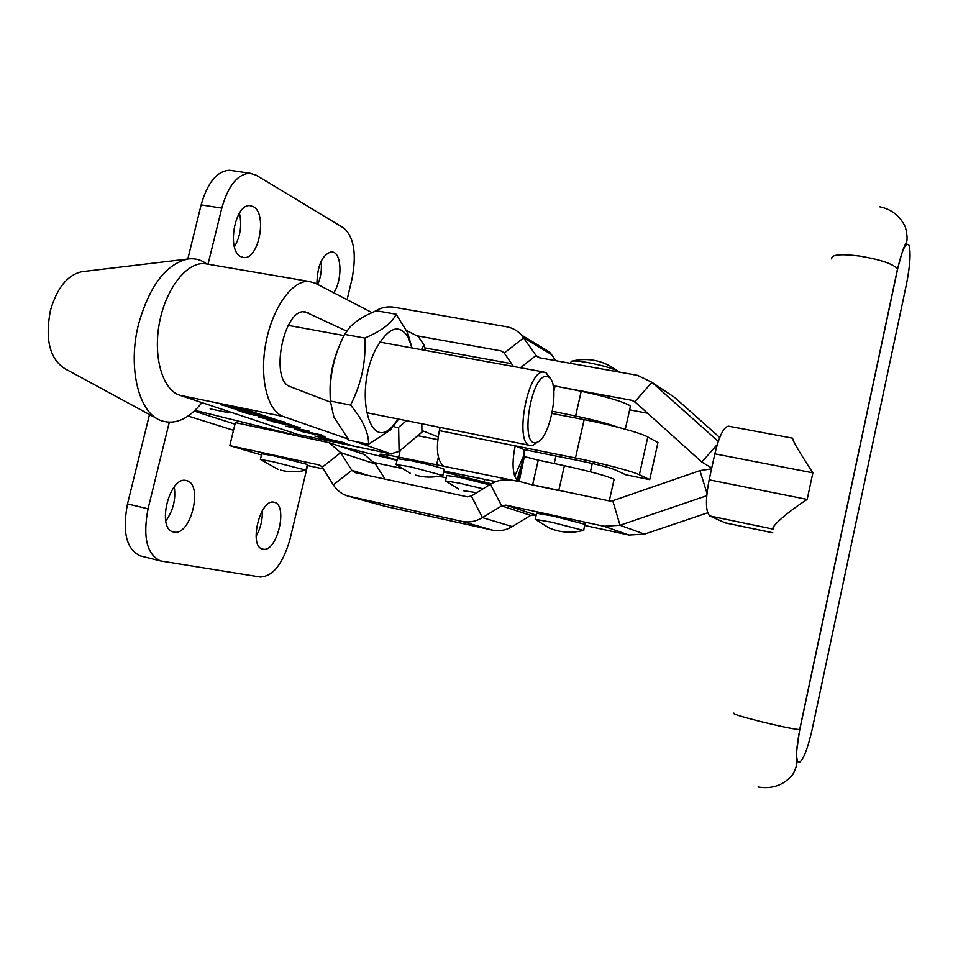 <?xml version="1.0" encoding="UTF-8"?>
<svg xmlns="http://www.w3.org/2000/svg" width="958" height="958" viewBox="0 0 958 958"><rect width="100%" height="100%" fill="white"/><g stroke="black" fill="none" stroke-linecap="round" stroke-linejoin="round"><path stroke-width="1.44" d="M333.743 292.777C341.838 281.305 342.09 256.253 334.031 252.421L331.815 251.714C322.355 254.301 317.373 265.079 316.894 284.047M317.805 284.526C320.894 276.934 321.996 269.174 321.11 261.247M241.021 256.732L243.56 257.474C258.78 260.157 267.665 213.454 253.235 206.617L250.17 205.671C234.866 203.168 226.316 250.936 241.021 256.732M234.423 246.841C240.434 236.327 242.099 225.082 239.416 213.131M274.216 502.315C288.502 504.734 277.018 552.898 262.995 549.162L262.708 549.102C248.278 546.814 260.241 497.825 274.096 502.279L274.216 502.315M262.276 510.734C262.66 519.811 260.588 528.337 256.073 536.3M186.451 480.617C203.671 483.67 190.858 536.444 173.913 532.061L173.506 531.977C156.142 529.056 169.566 475.348 186.283 480.581L186.451 480.617M174.248 486.844C176.032 499.298 173.206 510.71 165.758 521.056M491.274 483.778L443.59 471.923M397.031 460.391L339.192 446.069M294.369 434.968L195.025 410.359M140.922 556.059L140.395 555.927C126.444 549.521 122.145 532.181 127.498 503.932L149.508 414.551M307.578 465.54L290.166 538.624C283.101 563.555 273.15 576.357 260.313 577.027L160.573 560.945C146.849 554.586 142.67 537.199 148.059 508.782L169.267 422.31M231.968 170.596L229.513 170.237C217.011 171.015 207.551 182.559 201.132 204.892L187.804 259.019M347.083 299.686L351.945 279.233C356.795 254.205 354.077 237.141 343.778 228.064L256.121 175.158L249.894 173.218C237.572 174.021 228.196 185.66 221.789 208.114L208.03 264.216M489.514 484.844L460.463 477.539L446.799 475.455L445.578 480.748M483.06 488.82L459.181 483.107L445.53 480.952M625.299 429.22L630.448 406.192L629.071 405.162C620.724 400.911 604.773 396.277 581.207 391.271L575.614 416.011C593.744 419.855 608.067 423.652 618.569 427.4M609.276 500.902L614.102 479.311C607.779 476.174 591.218 471.635 564.382 465.684L538.228 460.127L532.576 484.94L558.754 490.604M532.576 484.94L517.907 481.036L524.337 456.547L519.152 481.587L398.648 457.074C385.044 454.403 378.769 453.601 379.847 454.667L397.091 460.127M443.817 470.977L495.789 481.658M614.102 479.311L613.91 480.126M417.269 435.615L437.806 439.626M538.228 460.127L524.828 456.715M575.614 416.011L552.455 411.269M581.207 391.271L555.077 386.026L553.868 391.319M630.448 406.192L630.148 407.557M553.125 385.619L555.077 386.026M552.012 413.473L584.14 419.628C610.222 424.562 641.094 433.016 647.788 436.98L657.942 442.596L649.728 479.647L625.861 474.809L615.108 469.851C609.156 467.504 598.582 464.726 583.386 461.54L523.822 449.541L524.23 456.367L516.853 480.102L517.907 481.036M440.105 427.412L439.363 430.621C435.998 447.602 437.028 459.038 442.44 464.953L443.291 465.72M523.822 449.541L515.224 445.865L575.483 457.984C601.552 463.181 632.555 471.348 639.381 474.761L649.728 479.647M439.363 430.621L515.224 445.865C512.53 458.559 512.362 468.701 514.745 476.282L516.949 480.114M285.161 422.119L278.886 420.742L285.161 422.119M279.676 420.981L285.053 422.155L279.676 420.981M283.376 421.676L280.167 421.017L283.388 421.724M250.433 411.15L230.399 406.683L254.612 414.91L278.155 420.346L250.433 411.15M241.811 411.808L250.23 413.796L241.847 411.689M238.075 410.084L243.104 411.389L238.075 410.084M227.07 406.587L233.776 408.216L227.082 406.527M327.612 440.225L341.982 442.704L353.119 445.781L327.612 440.225M327.732 438.656L320.247 436.249L327.732 438.656M321.421 434.92L294.705 429.268L321.421 434.92M296.932 428.202L288.921 425.627L296.932 428.202M291.711 424.981L266.887 419.879L278.024 421.927L273.928 420.538L258.816 417.149L285.221 422.61L275.03 420.766L291.735 424.837M372.075 312.643L315.314 283.233L308.991 281.436C292.501 279.904 272.491 307.566 265.905 342.796C259.139 377.991 267.533 411.425 283.34 416.514L347.898 438.944M354.903 441.375L390.864 453.864L297.291 434.309L179.829 395.259C162.632 389.93 152.861 357.059 159.435 322.81C165.818 288.514 186.846 261.857 204.737 263.654L208.114 264.228M271.952 421.496L287.927 424.358L300.177 427.663L271.952 421.496M309.554 431.208L285.412 426.118L309.554 431.208M324.99 436.465L301.207 431.447L324.99 436.465M320.798 437.926L326.283 438.704L314.871 436.058L344.581 442.776L320.798 437.926M220.867 404.755L231.237 407.366L220.879 404.683M229.094 407.533L237.644 409.545L229.13 407.401M237.356 410.311L247.499 412.862L237.368 410.24M245.176 412.862L254.876 415.353L245.176 412.862M393.69 426.43L397.235 427.759L398.636 427.256L399.091 451.398L423.244 431.064L438.165 436.908M346.64 331.109L305.183 311.853C283.628 307.626 269.222 380.997 290.478 386.757L330.414 402.109M425.639 350.46L423.999 345L418.347 336.605L406.551 330.498M399.091 451.398L390.864 453.864M297.291 434.309L391.403 454.032M398.636 427.256L406.443 420.67M310.368 432.884L295.998 429.591L310.368 432.884M329.887 439.794L340.916 441.937L329.887 439.794M229.321 407.222L231.764 407.725L229.321 407.222M236.207 409.222L230.016 407.713L236.207 409.222M248.817 413.485L242.721 411.988L248.817 413.485M233.608 407.413L255.834 415.101L275.09 419.592L252.182 411.784L233.644 407.27M255.427 414.515L267.366 417.413L262.648 415.808L255.427 414.515L240.614 409.497L251.631 412.048L259.642 414.778L250.194 412.611L255.487 414.323M307.362 464.45L273.808 455.816L261.75 453.757L260.408 459.325M305.901 470.127L272.431 461.576L260.384 459.445M619.143 372.039L617.168 370.71C610.641 367.764 600.786 365.034 587.589 362.531C578.668 360.986 573.195 360.579 571.136 361.31M584.955 524.325L552.886 516.003L536.612 513.26L535.271 519.128M583.41 530.409L551.485 522.194L535.223 519.344M444.153 469.528L444.213 469.264C439.638 467.348 428.705 464.498 411.425 460.726L397.426 458.678L396.109 464.319M442.572 475.408L410.036 466.678L396.049 464.546M261.45 455.014L229.788 445.638L235.369 422.61L329.049 442.668L340.677 452.631L351.849 470.33L355.095 472.641L467.181 496.795L471.348 496.04L490.436 484.281C497.106 480.281 504.136 479 511.524 480.437M229.788 445.638L319.709 465.061L322.271 467.157L333.336 484.88C336.797 490.292 341.479 493.981 347.371 495.909L461.528 521.308C468.797 522.817 475.767 521.595 482.449 517.631L501.657 505.884L505.884 505.129L603.863 526.241L620.018 525.271L706.717 495.729M307.123 465.432L323.385 468.953M532.6 484.844L609.516 500.95L612.749 500.735L699.915 470.618L711.555 468.857M349.466 496.472L384.086 506.075L492.149 530.073C499.142 531.522 505.86 530.361 512.279 526.589L530.72 515.38L536.217 514.985M584.691 525.463L628.987 535.043L603.863 526.241M628.987 535.043L644.495 534.145L707.639 512.817M384.086 506.075L349.059 496.388M322.271 467.157L340.677 452.631L375.44 464.019L385.068 479.096M375.44 464.019L364.196 454.439L360.974 453.362M714.848 453.829C719.087 436.369 723.589 427.136 728.379 426.154L792.661 438.177C792.422 440.381 799.164 451.936 812.875 472.833L714.848 453.829L709.16 479.826L807.175 499.417C787.272 512.171 769.226 528.181 773.537 529.139M772.747 532.828L725.278 522.912L709.866 515.967C705.567 511.895 705.327 499.837 709.16 479.826M561.508 387.307L632.017 400.36L635.968 402.767M629.634 409.856L647.584 413.221M374.362 311.637L374.362 311.625C380.637 307.626 387.224 306.165 394.109 307.255L506.351 326.714C512.374 327.804 517.464 330.618 521.607 335.156L536.48 356.101L539.546 357.789L637.597 375.368L651.883 382.29L718.284 441.399M711.734 468.055L701.795 462.043L634.855 401.761L651.883 382.29L674.767 397.522L719.745 437.495M634.855 401.761L632.017 400.36M536.648 344.233L549.461 351.969L551.485 354.52L523.703 337.803L504.255 353.071L513.476 366.483M551.485 354.52L555.808 360.699M504.255 353.071L500.794 350.844L503.836 352.544M424.873 347.91L511.536 363.669M416.718 335.767L500.794 350.844M206.844 264.013C201.132 259.75 194.809 258.085 187.876 259.007C166.033 264.097 149.628 285.7 138.647 323.828C127.57 366.519 138.323 411.736 159.878 420.167C174.2 425.568 188.223 419.724 201.946 402.611M82.627 271.617L81.813 271.713C67.503 274.946 57.037 287.867 50.415 310.476C44.87 339.635 49.78 359.094 65.144 368.842L156.382 418.275M210.149 408.874L228.711 412.718M398.241 419.017L392.804 425.903C368.914 453.589 353.885 390.217 376.147 348.508C388.72 326.81 399.522 323.265 408.527 337.839L411.82 347.934M412.012 347.97L407.677 332.833L396.133 314.236C392.085 323.002 381.643 330.953 364.794 338.078C366.172 361.489 361.429 383.823 350.544 405.066C362.783 419.772 368.782 432.824 368.567 444.213L390.325 430.082L397.821 420.179M368.567 444.213L348.88 440.129L333.863 416.934L330.354 401.055C329.037 377.715 333.767 355.49 344.557 334.402L350.197 326.786C356.196 320.714 364.914 315.374 376.374 310.775L396.133 314.236M330.354 401.055L350.544 405.066M344.557 334.402L364.794 338.078M330.199 395.822C329.348 378.123 332.534 361.13 339.767 344.868M535.941 442.536L536.935 442.285C550.335 439.039 560.514 383.116 548.778 377.069L546.18 376.35C530.732 375.404 519.775 446.727 535.941 442.536M537.45 442.081L533.055 445.231L530.576 445.518C514.063 445.518 526.972 370.65 543.306 372.027L546.192 372.854L549.748 377.895M234.985 424.178L194.246 411.102M400.947 468.234L374.482 462.618L400.887 468.187M438.884 476.246L446.248 477.803M484.736 479.359L484.137 481.97M188.103 416.035L233.512 430.286M127.498 503.932L148.059 508.782M201.132 204.892L221.789 208.114M584.14 419.628L575.483 457.984M400.204 450.428L398.648 457.074M438.381 457.11L436.609 464.75M564.382 465.684L558.813 490.328M523.715 455.577L514.745 476.282M639.381 474.761L647.788 436.98M179.829 395.259L283.34 416.514M421.412 349.682L423.999 345M308.248 312.703L303.518 311.865M421.831 423.747L421.927 431.567M257.894 414.515L257.726 415.197M319.086 464.881L319.852 465.109M534.792 514.674L505.884 505.129M492.149 530.073L461.528 521.308M612.749 500.735L620.018 525.271L644.495 534.145M699.915 470.618L706.956 493.214M490.436 484.281L501.657 505.884L530.72 515.38M512.279 526.589L482.449 517.631L471.348 496.04M333.336 484.88L351.849 470.33L368.782 475.587M906.496 284.047C910.244 264.791 911.022 251.762 908.843 244.973C905.813 241.883 902.077 249.846 897.646 268.875L799.786 729.625C795.859 750.042 795.619 761.023 799.068 762.58C803.295 760.125 807.666 749.048 812.18 729.349L906.496 284.047M733.864 713.123C731.744 713.626 740.33 716.356 759.622 721.314C780.147 726.368 793.499 729.134 799.679 729.625L799.786 729.625M807.175 499.417L812.875 472.833M773.525 529.211L709.866 515.967M724.787 522.757L772.759 532.78M897.646 268.875L897.562 268.743C892.485 263.654 879.755 259.414 859.35 256.014C839.938 253.654 830.742 254.66 831.772 259.031M717.267 444.56L701.795 462.043M540.037 357.873L536.025 355.526L520.386 367.74M242.59 257.319L243.56 257.474M446.248 477.838L438.812 476.258M140.395 555.927L160.573 560.945M229.513 170.237L249.894 173.218M463.66 490.795L476.833 492.663M445.853 481.12L458.81 489.095M308.991 281.436L204.737 263.654M524.577 449.685L523.475 454.511M280.443 470.103C289.005 472.33 297.567 472.318 306.129 470.067M260.576 459.541L278.239 469.456M307.398 464.295L306.033 469.995M570.884 362.184L570.621 363.357M555.939 456.008L554.239 463.516M535.546 519.476L549.126 527.99C560.418 532.708 571.986 533.474 583.829 530.301M617.168 370.71C603.564 360.507 588.535 357.286 572.07 361.07M585.015 524.062L583.638 530.193M592.284 463.456L590.403 471.803M415.533 475.12C424.669 477.707 433.818 477.755 442.991 475.3M396.444 464.75L410.359 473.324M444.213 469.264L442.847 475.144M364.196 454.439L329.049 442.668M758.077 786.997C772.388 789.296 783.967 785.105 792.829 774.435C796.421 767.478 797.643 762.712 796.481 760.149L796.409 752.916L799.679 729.625L897.562 268.743L902.879 249.882L905.454 244.086C907.645 241.823 907.633 236.195 905.418 227.214C900.269 216.089 891.659 209.263 879.576 206.748M536.48 356.101L539.282 357.729M521.607 335.156L549.461 351.969M81.813 271.713L187.876 259.007M408.527 337.839L407.677 332.833M392.804 425.903L390.325 430.082M548.778 377.069L546.192 372.854M536.935 442.285L533.055 445.231M543.904 372.039L379.799 342.09M343.982 335.563L288.214 325.385M530.014 445.41L366.351 412.635"/></g></svg>
